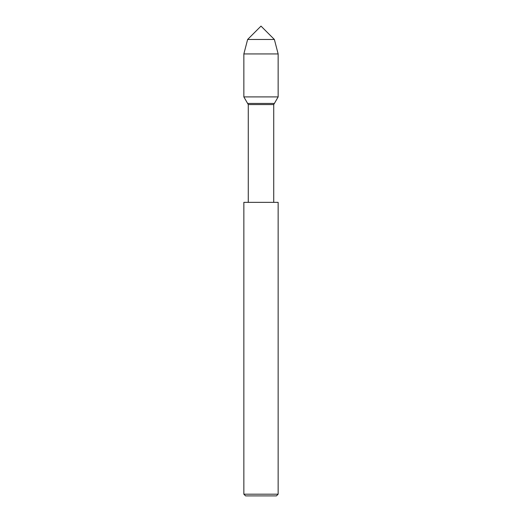 <?xml version="1.0" encoding="UTF-8"?>
<svg xmlns="http://www.w3.org/2000/svg" width="522" height="522" viewBox="0 0 522 522"><rect width="100%" height="100%" fill="white"/><g stroke="black" fill="none" stroke-linecap="round" stroke-linejoin="round"><path stroke-width="0.78" d="M247.624 39.476L261 26.1L274.376 39.476L247.624 39.476L274.376 39.476L278.148 53.942L243.852 53.942L247.624 39.476L243.852 53.942L243.852 96.916L278.148 96.916L278.148 53.942M248.27 202.36L248.27 104.563L273.73 104.563L273.73 202.36M243.852 494.184L245.568 495.9L276.432 495.9L278.148 494.184L278.148 202.36L243.852 202.36L243.852 494.184L278.148 494.184M248.27 104.563L247.624 103.447L274.376 103.447L273.73 104.563M247.624 103.447L243.852 96.916L247.624 103.447L274.376 103.447L278.148 96.916M243.852 96.916L243.852 53.942"/></g></svg>
